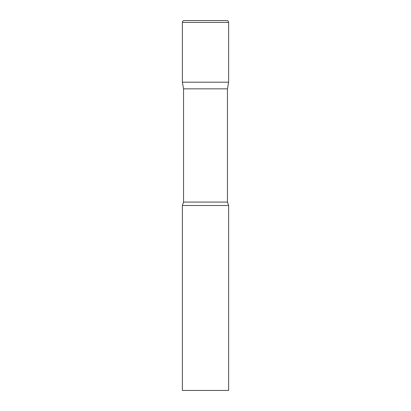 <?xml version="1.0" encoding="UTF-8"?>
<svg xmlns="http://www.w3.org/2000/svg" width="411" height="411" viewBox="0 0 411 411"><rect width="100%" height="100%" fill="white"/><g stroke="black" fill="none" stroke-linecap="round" stroke-linejoin="round"><path stroke-width="0.62" d="M227.447 88.843L227.447 202.089L183.553 202.089L183.553 88.843L227.447 88.843L228.619 82.2L182.381 82.2L228.619 82.2L228.619 22.4A1.85 1.85 0 0 0 226.769 20.55L184.231 20.55A1.85 1.85 0 0 0 182.381 22.4L228.619 22.4M183.553 88.843L182.381 82.2L182.381 22.4M205.5 205.5L182.381 205.5L182.381 390.45L228.619 390.45L228.619 205.5L205.5 205.5M183.553 202.089L182.381 205.5M227.447 202.089L228.619 205.5"/></g></svg>
